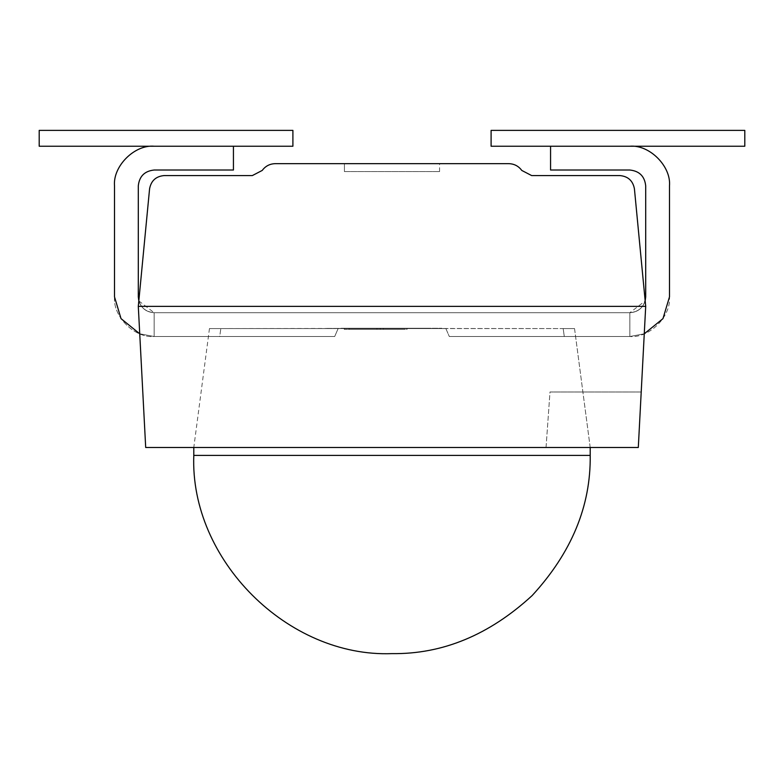 <?xml version="1.0" encoding="UTF-8"?>
<svg xmlns="http://www.w3.org/2000/svg" width="784" height="784" viewBox="0 0 784 784"><rect width="100%" height="100%" fill="white"/><g stroke="black" fill="none" stroke-linecap="round" stroke-linejoin="round"><path stroke-width="0.59" stroke-dasharray="3.92 2.94" d="M380.309 329.358L376.957 329.358L376.957 328.565L380.309 328.565L380.309 329.358L344.264 329.358L344.264 328.565L349.184 328.565L349.184 329.358L344.264 329.358L405.348 329.358L376.957 329.358L380.309 329.358L380.309 328.565L344.264 328.565L344.264 329.358L380.309 329.358M405.348 329.358L349.184 329.358L349.184 328.565L382.543 328.408L220.823 328.565L219.716 336.512L154.154 336.512L154.154 312.728L629.846 312.728L629.846 336.512L629.846 312.728L154.154 312.728L154.154 336.512L154.154 312.728L629.846 312.728L154.154 312.728L629.846 312.728L629.846 336.512L449.31 336.512L629.846 336.512L449.31 336.512L564.284 336.512L563.177 328.565L574.545 328.565L425.153 328.565L574.545 328.565L590.205 447.488L193.795 447.488L590.205 447.488L574.545 328.565L563.177 328.565L564.284 336.512L449.31 336.512L445.861 328.565L338.139 328.565L445.861 328.565L338.139 328.565L445.861 328.565L338.139 328.565L334.69 336.512L154.154 336.512L334.69 336.512L219.716 336.512L220.823 328.565C205.731 328.565 205.731 328.565 220.823 328.565L324.36 328.565L220.823 328.565C205.731 328.565 205.731 328.565 220.823 328.565C205.731 328.565 205.731 328.565 220.823 328.565L219.716 336.512L334.69 336.512L338.139 328.565L445.861 328.565L449.31 336.512L629.846 336.512L564.284 336.512L563.177 328.565L325.85 328.408L389.276 328.408L319.117 328.565L380.309 328.565L376.957 328.565L376.957 329.358L407.043 329.358L407.043 328.565L376.957 328.565L405.348 328.565M344.431 171.588L439.569 171.588L344.431 171.588L439.569 171.588L344.431 171.588L344.431 163.66L439.569 163.66L344.431 163.66L344.431 171.588M383.347 329.358L383.347 328.565L383.347 329.358M357.808 328.251L413.864 328.251L357.808 328.251M427.878 328.251L369.019 328.251L427.878 328.251M385.836 328.251L441.892 328.251L385.836 328.251M399.85 328.251L340.981 328.251L399.85 328.251M362.551 328.565L325.85 328.565L362.551 328.565M619.821 175.567L531.64 175.567L521.772 170.432C518.538 166.071 514.206 163.817 508.787 163.66L275.213 163.66C269.794 163.817 265.462 166.071 262.228 170.432L252.36 175.567L164.179 175.567L252.36 175.567L262.228 170.432C265.462 166.071 269.794 163.817 275.213 163.66L508.787 163.66C514.206 163.817 518.538 166.071 521.772 170.432L531.64 175.567L619.821 175.567C628.033 176.312 632.904 180.732 634.423 188.836C632.904 180.732 628.033 176.312 619.821 175.567M344.431 163.66L439.569 163.66L344.431 163.66M382.543 328.565L563.177 328.565L564.284 336.512L629.846 336.512L629.846 312.728L154.154 312.728L154.154 336.512L334.69 336.512L154.154 336.512L219.716 336.512L220.823 328.565L382.543 328.565M340.981 328.408L399.85 328.408L340.981 328.408M383.033 328.408L441.892 328.408L383.033 328.408M369.019 328.408L427.878 328.408L369.019 328.408M355.005 328.408L413.864 328.408L355.005 328.408M645.173 300.909L634.423 188.836L645.702 306.368L645.173 300.909L629.846 312.728L629.846 336.512L644.262 333.798L629.846 336.512L449.31 336.512L445.861 328.565L338.139 328.565L334.69 336.512L154.154 336.512L139.738 333.798L138.298 306.368L149.577 188.836C151.096 180.732 155.967 176.312 164.179 175.567C155.967 176.312 151.096 180.732 149.577 188.836L138.827 300.909C141.296 308.279 146.402 312.218 154.154 312.728C146.402 312.218 141.296 308.279 138.827 300.909C141.296 308.279 146.402 312.218 154.154 312.728L629.846 312.728C637.598 312.218 642.704 308.279 645.173 300.909L645.702 306.368L644.262 333.798L645.702 306.368L138.298 306.368L645.702 306.368L644.262 333.798L629.846 336.512L644.262 333.798L645.702 306.368L641.214 391.99L549.996 391.99L641.214 391.99L638.303 447.488L546.036 447.488L549.996 391.99L641.214 391.99L645.702 306.368L645.173 300.909C642.704 308.279 637.598 312.218 629.846 312.728L154.154 312.728C146.402 312.218 141.296 308.279 138.827 300.909L138.298 306.368L138.827 300.909L138.298 306.368L139.738 333.798L154.154 336.512L334.69 336.512L338.139 328.565L445.861 328.565L449.31 336.512L629.846 336.512L629.846 312.728C637.598 312.218 642.704 308.279 645.173 300.909C642.704 308.279 637.598 312.218 629.846 312.728C639.401 311.718 644.693 306.436 645.702 296.871L645.702 185.877L645.702 296.871C644.693 306.436 639.401 311.718 629.846 312.728L629.846 336.512L644.262 333.798L629.846 336.512C649.456 338.286 671.251 316.481 669.487 296.871L669.487 185.877C671.251 166.267 649.456 144.462 629.846 146.236L550.564 146.236L550.564 170.02L629.846 170.02C639.401 171.03 644.693 176.312 645.702 185.877C644.693 176.312 639.401 171.03 629.846 170.02L550.564 170.02L550.564 146.236L629.846 146.236C649.456 144.462 671.251 166.267 669.487 185.877L669.487 296.871C671.251 316.481 649.456 338.286 629.846 336.512L629.846 312.728C639.401 311.718 644.693 306.436 645.702 296.871M638.303 447.488L641.214 391.99L549.996 391.99L546.036 447.488L638.303 447.488M145.697 447.488L546.036 447.488L145.697 447.488L138.298 306.368L145.697 447.488M590.205 447.488L193.795 447.488L590.205 447.488M138.827 300.909L154.154 312.728L154.154 336.512L139.738 333.798L154.154 336.512C134.544 338.286 112.749 316.481 114.513 296.871L114.513 185.877C112.749 166.267 134.544 144.462 154.154 146.236L233.436 146.236L233.436 170.02L154.154 170.02C144.599 171.03 139.307 176.312 138.298 185.877L138.298 296.871C139.307 306.436 144.599 311.718 154.154 312.728L154.154 336.512L154.154 312.728C144.599 311.718 139.307 306.436 138.298 296.871L138.298 185.877C139.307 176.312 144.599 171.03 154.154 170.02L233.436 170.02L233.436 146.236L154.154 146.236C134.544 144.462 112.749 166.267 114.513 185.877L114.513 296.871C112.749 316.481 134.544 338.286 154.154 336.512L139.738 333.798L138.298 306.368L139.738 333.798L154.154 336.512L154.154 312.728C144.599 311.718 139.307 306.436 138.298 296.871M550.564 146.236L629.846 146.236L550.564 146.236M590.205 455.416L193.795 455.416L590.205 455.416M491.098 130.379L491.098 146.236L491.098 130.379L744.8 130.379L744.8 146.236L491.098 146.236L744.8 146.236L744.8 130.379L491.098 130.379M292.902 146.236L292.902 130.379L292.902 146.236L39.2 146.236L39.2 130.379L292.902 130.379L39.2 130.379L39.2 146.236L292.902 146.236M439.569 171.588L439.569 163.66M209.455 328.565L193.795 447.488"/><path stroke-width="1.18" d="M531.64 175.567L619.821 175.567C628.033 176.312 632.904 180.732 634.423 188.836C632.904 180.732 628.033 176.312 619.821 175.567L531.64 175.567L521.772 170.432L531.64 175.567M164.179 175.567L252.36 175.567L262.228 170.432C265.462 166.071 269.794 163.817 275.213 163.66L508.787 163.66C514.206 163.817 518.538 166.071 521.772 170.432C518.538 166.071 514.206 163.817 508.787 163.66L275.213 163.66C269.794 163.817 265.462 166.071 262.228 170.432L252.36 175.567L164.179 175.567C155.967 176.312 151.096 180.732 149.577 188.836C151.096 180.732 155.967 176.312 164.179 175.567M645.702 306.368L638.303 447.488L645.702 306.368L634.423 188.836L645.702 306.368L138.298 306.368L645.702 306.368M149.577 188.836L138.298 306.368L145.697 447.488L638.303 447.488L145.697 447.488L138.298 306.368L149.577 188.836M138.298 296.871L138.298 185.877C139.307 176.312 144.599 171.03 154.154 170.02L233.436 170.02L233.436 146.236L233.436 170.02L154.154 170.02C144.599 171.03 139.307 176.312 138.298 185.877L138.298 296.871L138.827 300.909M154.154 146.236C134.544 144.462 112.749 166.267 114.513 185.877L114.513 296.871L121.03 318.637L139.738 333.798L121.03 318.637L114.513 296.871L114.513 185.877C112.749 166.267 134.544 144.462 154.154 146.236M645.702 296.871L645.702 185.877C644.693 176.312 639.401 171.03 629.846 170.02L550.564 170.02L550.564 146.236L550.564 170.02L629.846 170.02C639.401 171.03 644.693 176.312 645.702 185.877L645.702 296.871L645.173 300.909M629.846 146.236C649.456 144.462 671.251 166.267 669.487 185.877L669.487 296.871L669.487 185.877C671.251 166.267 649.456 144.462 629.846 146.236M644.262 333.798L662.97 318.637L669.487 296.871L662.97 318.637L644.262 333.798M590.205 447.488L590.205 455.416L590.205 447.488M193.795 447.488L193.795 455.416L590.205 455.416L193.795 455.416C189.787 559.698 287.718 657.629 392 653.621C442.588 654.297 489.304 634.952 532.15 595.566C571.536 552.72 590.881 506.003 590.205 455.416C590.881 506.003 571.536 552.72 532.15 595.566C489.304 634.952 442.588 654.297 392 653.621M744.8 130.379L491.098 130.379L491.098 146.236L744.8 146.236L744.8 130.379L744.8 146.236L491.098 146.236L491.098 130.379L744.8 130.379M292.902 130.379L39.2 130.379L39.2 146.236L292.902 146.236L292.902 130.379L292.902 146.236L39.2 146.236L39.2 130.379L292.902 130.379"/></g></svg>
